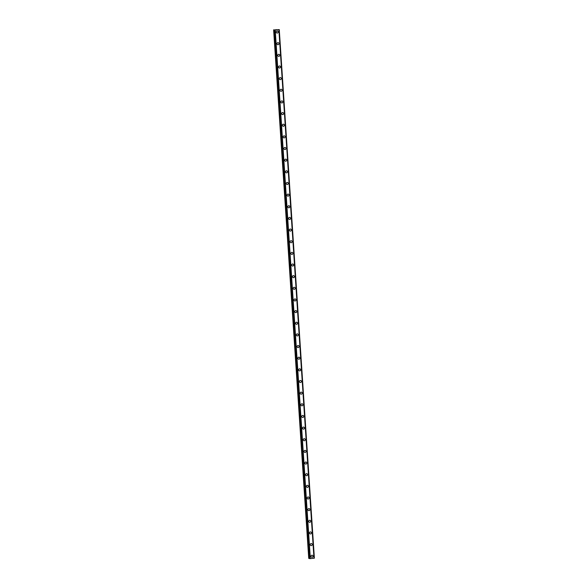 <?xml version="1.0" encoding="UTF-8"?>
<svg xmlns="http://www.w3.org/2000/svg" width="588" height="588" viewBox="0 0 588 588"><rect width="100%" height="100%" fill="white"/><g stroke="black" fill="none" stroke-linecap="round" stroke-linejoin="round"><path stroke-width="0.88" d="M312.235 555.241A1.022 0.985 -77.2 0 1 312.992 556.152A1.022 0.985 -77.2 0 1 311.78 557.24A1.022 0.985 -77.2 0 1 311.023 556.329A1.022 0.985 -77.2 0 1 312.235 555.241A1.022 0.985 -77.2 0 1 312.992 556.152A1.022 0.985 -77.2 0 1 311.78 557.24M311.464 543.591A1.022 0.985 -77.2 0 1 312.221 544.503A1.022 0.985 -77.2 0 1 311.008 545.59A1.022 0.985 -77.2 0 1 310.251 544.679A1.022 0.985 -77.2 0 1 311.464 543.591A1.022 0.985 -77.2 0 1 312.221 544.503A1.022 0.985 -77.2 0 1 311.008 545.59M310.692 531.942A1.022 0.985 -77.2 0 1 311.449 532.853A1.022 0.985 -77.2 0 1 310.236 533.941A1.022 0.985 -77.2 0 1 309.479 533.029A1.022 0.985 -77.2 0 1 310.692 531.942A1.022 0.985 -77.2 0 1 311.449 532.853A1.022 0.985 -77.2 0 1 310.236 533.941M309.913 520.292A1.022 0.985 -77.2 0 1 310.67 521.203A1.022 0.985 -77.2 0 1 309.457 522.291A1.022 0.985 -77.2 0 1 308.707 521.38A1.022 0.985 -77.2 0 1 309.92 520.292A1.022 0.985 -77.2 0 1 310.67 521.203A1.022 0.985 -77.2 0 1 309.464 522.291M309.141 508.642A1.022 0.985 -77.2 0 1 309.898 509.553A1.022 0.985 -77.2 0 1 308.685 510.641A1.022 0.985 -77.2 0 1 307.928 509.73A1.022 0.985 -77.2 0 1 309.141 508.642A1.022 0.985 -77.2 0 1 309.898 509.553A1.022 0.985 -77.2 0 1 308.685 510.641M308.369 496.992A1.022 0.985 -77.2 0 1 309.126 497.904A1.022 0.985 -77.2 0 1 307.914 498.991A1.022 0.985 -77.2 0 1 307.156 498.08A1.022 0.985 -77.2 0 1 308.369 496.992A1.022 0.985 -77.2 0 1 309.126 497.904A1.022 0.985 -77.2 0 1 307.914 498.991M307.597 485.35A1.022 0.985 -77.2 0 1 308.347 486.261A1.022 0.985 -77.2 0 1 307.142 487.349A1.022 0.985 -77.2 0 1 306.385 486.438A1.022 0.985 -77.2 0 1 307.597 485.35A1.022 0.985 -77.2 0 1 308.355 486.261A1.022 0.985 -77.2 0 1 307.142 487.349M306.818 473.7A1.022 0.985 -77.2 0 1 307.575 474.612A1.022 0.985 -77.2 0 1 306.363 475.699A1.022 0.985 -77.2 0 1 305.613 474.788A1.022 0.985 -77.2 0 1 306.818 473.7A1.022 0.985 -77.2 0 1 307.575 474.612A1.022 0.985 -77.2 0 1 306.363 475.699M306.047 462.05A1.022 0.985 -77.2 0 1 306.804 462.962A1.022 0.985 -77.2 0 1 305.591 464.05A1.022 0.985 -77.2 0 1 304.834 463.138A1.022 0.985 -77.2 0 1 306.047 462.05A1.022 0.985 -77.2 0 1 306.804 462.962A1.022 0.985 -77.2 0 1 305.591 464.05M305.275 450.401A1.022 0.985 -77.2 0 1 306.032 451.312A1.022 0.985 -77.2 0 1 304.819 452.4A1.022 0.985 -77.2 0 1 304.062 451.488A1.022 0.985 -77.2 0 1 305.275 450.401A1.022 0.985 -77.2 0 1 306.032 451.312A1.022 0.985 -77.2 0 1 304.819 452.4M304.503 438.751A1.022 0.985 -77.2 0 1 305.253 439.662A1.022 0.985 -77.2 0 1 304.047 440.75A1.022 0.985 -77.2 0 1 303.29 439.839A1.022 0.985 -77.2 0 1 304.503 438.751A1.022 0.985 -77.2 0 1 305.253 439.662A1.022 0.985 -77.2 0 1 304.047 440.75M303.724 427.101A1.022 0.985 -77.2 0 1 304.481 428.013A1.022 0.985 -77.2 0 1 303.268 429.1A1.022 0.985 -77.2 0 1 302.519 428.189A1.022 0.985 -77.2 0 1 303.724 427.101A1.022 0.985 -77.2 0 1 304.481 428.013A1.022 0.985 -77.2 0 1 303.268 429.1M302.952 415.451A1.022 0.985 -77.2 0 1 303.709 416.363A1.022 0.985 -77.2 0 1 302.497 417.451A1.022 0.985 -77.2 0 1 301.74 416.539A1.022 0.985 -77.2 0 1 302.952 415.451A1.022 0.985 -77.2 0 1 303.709 416.363A1.022 0.985 -77.2 0 1 302.497 417.451M302.181 403.802A1.022 0.985 -77.2 0 1 302.938 404.713A1.022 0.985 -77.2 0 1 301.725 405.801A1.022 0.985 -77.2 0 1 300.968 404.889A1.022 0.985 -77.2 0 1 302.181 403.802A1.022 0.985 -77.2 0 1 302.938 404.713A1.022 0.985 -77.2 0 1 301.725 405.801M301.409 392.152A1.022 0.985 -77.2 0 1 302.159 393.063A1.022 0.985 -77.2 0 1 300.953 394.151A1.022 0.985 -77.2 0 1 300.196 393.24A1.022 0.985 -77.2 0 1 301.409 392.152A1.022 0.985 -77.2 0 1 302.159 393.063A1.022 0.985 -77.2 0 1 300.953 394.151M300.63 380.502A1.022 0.985 -77.2 0 1 301.387 381.414A1.022 0.985 -77.2 0 1 300.174 382.501A1.022 0.985 -77.2 0 1 299.417 381.59A1.022 0.985 -77.2 0 1 300.63 380.502A1.022 0.985 -77.2 0 1 301.387 381.414A1.022 0.985 -77.2 0 1 300.174 382.501M299.858 368.86A1.022 0.985 -77.2 0 1 300.615 369.764A1.022 0.985 -77.2 0 1 299.402 370.859A1.022 0.985 -77.2 0 1 298.645 369.948A1.022 0.985 -77.2 0 1 299.858 368.86A1.022 0.985 -77.2 0 1 300.615 369.771A1.022 0.985 -77.2 0 1 299.402 370.859M299.086 357.21A1.022 0.985 -77.2 0 1 299.843 358.121A1.022 0.985 -77.2 0 1 298.63 359.209A1.022 0.985 -77.2 0 1 297.873 358.298A1.022 0.985 -77.2 0 1 299.086 357.21A1.022 0.985 -77.2 0 1 299.843 358.121A1.022 0.985 -77.2 0 1 298.63 359.209M298.307 345.56A1.022 0.985 -77.2 0 1 299.064 346.472A1.022 0.985 -77.2 0 1 297.851 347.559A1.022 0.985 -77.2 0 1 297.102 346.648A1.022 0.985 -77.2 0 1 298.307 345.56A1.022 0.985 -77.2 0 1 299.064 346.472A1.022 0.985 -77.2 0 1 297.851 347.559M297.535 333.911A1.022 0.985 -77.2 0 1 298.292 334.822A1.022 0.985 -77.2 0 1 297.08 335.91A1.022 0.985 -77.2 0 1 296.323 334.998A1.022 0.985 -77.2 0 1 297.535 333.911A1.022 0.985 -77.2 0 1 298.292 334.822A1.022 0.985 -77.2 0 1 297.08 335.91M296.764 322.261A1.022 0.985 -77.2 0 1 297.521 323.172A1.022 0.985 -77.2 0 1 296.308 324.26A1.022 0.985 -77.2 0 1 295.551 323.349A1.022 0.985 -77.2 0 1 296.764 322.261A1.022 0.985 -77.2 0 1 297.521 323.172A1.022 0.985 -77.2 0 1 296.308 324.26M295.992 310.611A1.022 0.985 -77.2 0 1 296.742 311.522A1.022 0.985 -77.2 0 1 295.536 312.61A1.022 0.985 -77.2 0 1 294.779 311.699A1.022 0.985 -77.2 0 1 295.992 310.611A1.022 0.985 -77.2 0 1 296.749 311.522A1.022 0.985 -77.2 0 1 295.536 312.61M295.213 298.961A1.022 0.985 -77.2 0 1 295.97 299.873A1.022 0.985 -77.2 0 1 294.757 300.96A1.022 0.985 -77.2 0 1 294.007 300.049A1.022 0.985 -77.2 0 1 295.213 298.961A1.022 0.985 -77.2 0 1 295.97 299.873A1.022 0.985 -77.2 0 1 294.757 300.96M294.441 287.311A1.022 0.985 -77.2 0 1 295.198 288.223A1.022 0.985 -77.2 0 1 293.985 289.311A1.022 0.985 -77.2 0 1 293.228 288.399A1.022 0.985 -77.2 0 1 294.441 287.311A1.022 0.985 -77.2 0 1 295.198 288.223A1.022 0.985 -77.2 0 1 293.985 289.311M293.669 275.662A1.022 0.985 -77.2 0 1 294.426 276.573A1.022 0.985 -77.2 0 1 293.214 277.661A1.022 0.985 -77.2 0 1 292.457 276.75A1.022 0.985 -77.2 0 1 293.669 275.662A1.022 0.985 -77.2 0 1 294.426 276.573A1.022 0.985 -77.2 0 1 293.214 277.661M292.897 264.012A1.022 0.985 -77.2 0 1 293.647 264.923A1.022 0.985 -77.2 0 1 292.442 266.011A1.022 0.985 -77.2 0 1 291.685 265.1A1.022 0.985 -77.2 0 1 292.897 264.012A1.022 0.985 -77.2 0 1 293.647 264.923A1.022 0.985 -77.2 0 1 292.442 266.011M292.118 252.37A1.022 0.985 -77.2 0 1 292.875 253.274A1.022 0.985 -77.2 0 1 291.663 254.361A1.022 0.985 -77.2 0 1 290.913 253.457A1.022 0.985 -77.2 0 1 292.118 252.37A1.022 0.985 -77.2 0 1 292.875 253.274A1.022 0.985 -77.2 0 1 291.663 254.361M291.347 240.72A1.022 0.985 -77.2 0 1 292.104 241.631A1.022 0.985 -77.2 0 1 290.891 242.719A1.022 0.985 -77.2 0 1 290.134 241.808A1.022 0.985 -77.2 0 1 291.347 240.72A1.022 0.985 -77.2 0 1 292.104 241.631A1.022 0.985 -77.2 0 1 290.891 242.719M290.575 229.07A1.022 0.985 -77.2 0 1 291.332 229.981A1.022 0.985 -77.2 0 1 290.119 231.069A1.022 0.985 -77.2 0 1 289.362 230.158A1.022 0.985 -77.2 0 1 290.575 229.07A1.022 0.985 -77.2 0 1 291.332 229.981A1.022 0.985 -77.2 0 1 290.119 231.069M289.796 217.42A1.022 0.985 -77.2 0 1 290.553 218.332A1.022 0.985 -77.2 0 1 289.34 219.42A1.022 0.985 -77.2 0 1 288.59 218.508A1.022 0.985 -77.2 0 1 289.803 217.42A1.022 0.985 -77.2 0 1 290.553 218.332A1.022 0.985 -77.2 0 1 289.347 219.42M289.024 205.771A1.022 0.985 -77.2 0 1 289.781 206.682A1.022 0.985 -77.2 0 1 288.568 207.77A1.022 0.985 -77.2 0 1 287.811 206.858A1.022 0.985 -77.2 0 1 289.024 205.771A1.022 0.985 -77.2 0 1 289.781 206.682A1.022 0.985 -77.2 0 1 288.568 207.77M288.252 194.121A1.022 0.985 -77.2 0 1 289.009 195.032A1.022 0.985 -77.2 0 1 287.797 196.12A1.022 0.985 -77.2 0 1 287.04 195.209A1.022 0.985 -77.2 0 1 288.252 194.121A1.022 0.985 -77.2 0 1 289.009 195.032A1.022 0.985 -77.2 0 1 287.797 196.12M287.481 182.471A1.022 0.985 -77.2 0 1 288.23 183.382A1.022 0.985 -77.2 0 1 287.025 184.47A1.022 0.985 -77.2 0 1 286.268 183.559A1.022 0.985 -77.2 0 1 287.481 182.471A1.022 0.985 -77.2 0 1 288.238 183.382A1.022 0.985 -77.2 0 1 287.025 184.47M286.701 170.821A1.022 0.985 -77.2 0 1 287.459 171.733A1.022 0.985 -77.2 0 1 286.246 172.821A1.022 0.985 -77.2 0 1 285.496 171.909A1.022 0.985 -77.2 0 1 286.701 170.821A1.022 0.985 -77.2 0 1 287.459 171.733A1.022 0.985 -77.2 0 1 286.246 172.821M285.93 159.172A1.022 0.985 -77.2 0 1 286.687 160.083A1.022 0.985 -77.2 0 1 285.474 161.171A1.022 0.985 -77.2 0 1 284.717 160.259A1.022 0.985 -77.2 0 1 285.93 159.172A1.022 0.985 -77.2 0 1 286.687 160.083A1.022 0.985 -77.2 0 1 285.474 161.171M285.158 147.522A1.022 0.985 -77.2 0 1 285.915 148.433A1.022 0.985 -77.2 0 1 284.702 149.521A1.022 0.985 -77.2 0 1 283.945 148.61A1.022 0.985 -77.2 0 1 285.158 147.522A1.022 0.985 -77.2 0 1 285.915 148.433A1.022 0.985 -77.2 0 1 284.702 149.521M284.386 135.872A1.022 0.985 -77.2 0 1 285.136 136.784A1.022 0.985 -77.2 0 1 283.93 137.871A1.022 0.985 -77.2 0 1 283.173 136.967A1.022 0.985 -77.2 0 1 284.386 135.879A1.022 0.985 -77.2 0 1 285.136 136.784A1.022 0.985 -77.2 0 1 283.93 137.871M283.607 124.23A1.022 0.985 -77.2 0 1 284.364 125.141A1.022 0.985 -77.2 0 1 283.151 126.229A1.022 0.985 -77.2 0 1 282.402 125.317A1.022 0.985 -77.2 0 1 283.607 124.23A1.022 0.985 -77.2 0 1 284.364 125.141A1.022 0.985 -77.2 0 1 283.151 126.229M282.835 112.58A1.022 0.985 -77.2 0 1 283.592 113.491A1.022 0.985 -77.2 0 1 282.38 114.579A1.022 0.985 -77.2 0 1 281.623 113.668A1.022 0.985 -77.2 0 1 282.835 112.58A1.022 0.985 -77.2 0 1 283.592 113.491A1.022 0.985 -77.2 0 1 282.38 114.579M282.064 100.93A1.022 0.985 -77.2 0 1 282.821 101.842A1.022 0.985 -77.2 0 1 281.608 102.929A1.022 0.985 -77.2 0 1 280.851 102.018A1.022 0.985 -77.2 0 1 282.064 100.93A1.022 0.985 -77.2 0 1 282.821 101.842A1.022 0.985 -77.2 0 1 281.608 102.929M281.292 89.28A1.022 0.985 -77.2 0 1 282.042 90.192A1.022 0.985 -77.2 0 1 280.836 91.28A1.022 0.985 -77.2 0 1 280.079 90.368A1.022 0.985 -77.2 0 1 281.292 89.28A1.022 0.985 -77.2 0 1 282.042 90.192A1.022 0.985 -77.2 0 1 280.836 91.28M280.513 77.631A1.022 0.985 -77.2 0 1 281.27 78.542A1.022 0.985 -77.2 0 1 280.057 79.63A1.022 0.985 -77.2 0 1 279.3 78.718A1.022 0.985 -77.2 0 1 280.513 77.631A1.022 0.985 -77.2 0 1 281.27 78.542A1.022 0.985 -77.2 0 1 280.057 79.63M279.741 65.981A1.022 0.985 -77.2 0 1 280.498 66.892A1.022 0.985 -77.2 0 1 279.285 67.98A1.022 0.985 -77.2 0 1 278.528 67.069A1.022 0.985 -77.2 0 1 279.741 65.981A1.022 0.985 -77.2 0 1 280.498 66.892A1.022 0.985 -77.2 0 1 279.285 67.98M278.969 54.331A1.022 0.985 -77.2 0 1 279.726 55.243A1.022 0.985 -77.2 0 1 278.514 56.33A1.022 0.985 -77.2 0 1 277.756 55.419A1.022 0.985 -77.2 0 1 278.969 54.331A1.022 0.985 -77.2 0 1 279.726 55.243A1.022 0.985 -77.2 0 1 278.514 56.33M278.19 42.681A1.022 0.985 -77.2 0 1 278.947 43.593A1.022 0.985 -77.2 0 1 277.734 44.681A1.022 0.985 -77.2 0 1 276.985 43.769A1.022 0.985 -77.2 0 1 278.19 42.681A1.022 0.985 -77.2 0 1 278.947 43.593A1.022 0.985 -77.2 0 1 277.734 44.681M277.418 31.032A1.022 0.985 -77.2 0 1 278.175 31.943A1.022 0.985 -77.2 0 1 276.963 33.031A1.022 0.985 -77.2 0 1 276.206 32.12A1.022 0.985 -77.2 0 1 277.418 31.032A1.022 0.985 -77.2 0 1 278.175 31.943A1.022 0.985 -77.2 0 1 276.963 33.031M277.168 29.701L276.522 29.687M276.389 29.753L275.926 29.79M276.25 29.716L275.743 29.76M274.662 29.863L279.263 29.598L314.374 558.174M274.662 29.937L309.486 558.578L310.324 558.593L314.102 558.232L278.991 29.665L274.993 30.017L310.104 558.593M310.126 558.593L275.015 30.017L274.375 30.003L309.486 558.578M278.999 29.657L314.102 558.232L279.234 29.606M273.626 29.826L308.737 558.402L309.472 558.438M275.213 30.017L310.324 558.593M278.881 29.687L313.985 558.262M273.802 29.87L308.913 558.446M273.905 29.87L309.016 558.446M274.486 30.025L309.597 558.6M274.537 30.025L309.648 558.6"/></g></svg>
